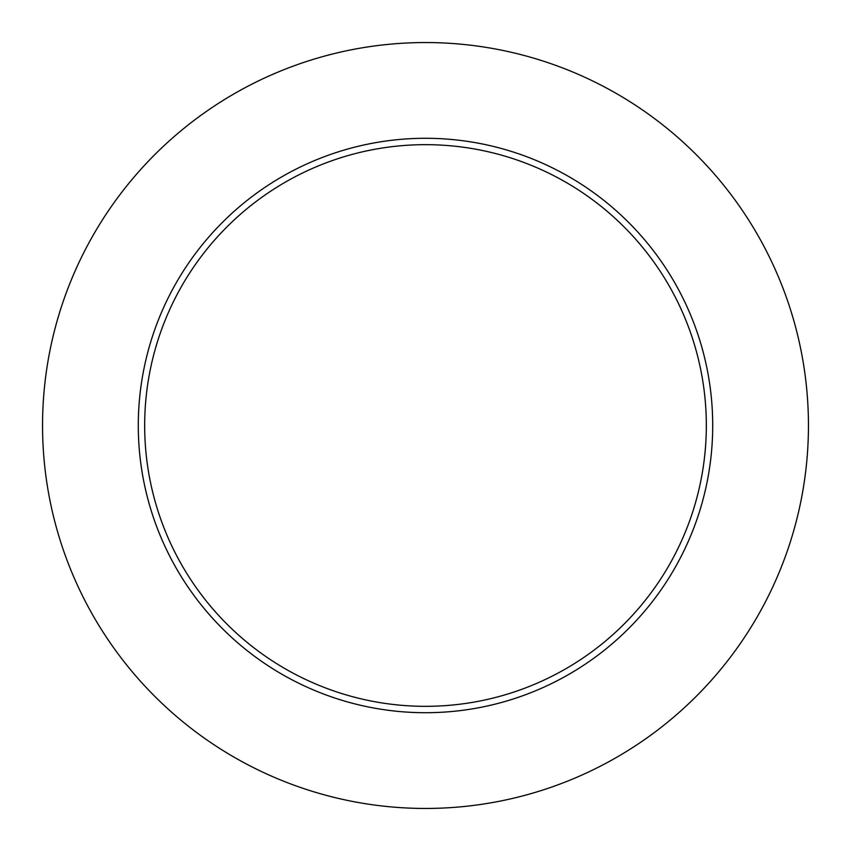 <?xml version="1.0" encoding="UTF-8"?>
<svg xmlns="http://www.w3.org/2000/svg" width="851" height="851" viewBox="0 0 851 851"><rect width="100%" height="100%" fill="white"/><g stroke="black" fill="none" stroke-linecap="round" stroke-linejoin="round"><path stroke-width="1.28" d="M138.287 425.5A287.212 287.212 0 0 1 425.5 138.287A287.212 287.212 0 0 1 712.712 425.5A287.212 287.212 0 0 1 425.5 712.712A287.212 287.212 0 0 1 138.287 425.5A287.212 287.212 0 0 0 425.5 712.712A287.212 287.212 0 0 0 712.712 425.5M42.55 425.5A382.95 382.95 0 0 1 425.5 42.55A382.95 382.95 0 0 1 808.45 425.5A382.95 382.95 0 0 1 425.5 808.45A382.95 382.95 0 0 1 42.55 425.5M706.33 425.5A280.83 280.83 0 0 0 425.5 144.67A280.83 280.83 0 0 0 144.67 425.5A280.83 280.83 0 0 0 425.5 706.33A280.83 280.83 0 0 0 706.33 425.5"/></g></svg>
